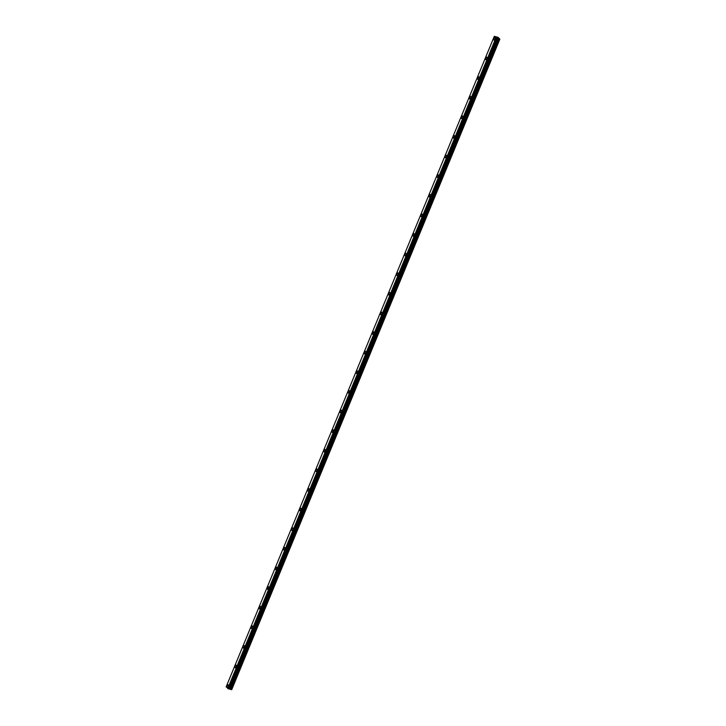<?xml version="1.0" encoding="UTF-8"?>
<svg xmlns="http://www.w3.org/2000/svg" width="726" height="726" viewBox="0 0 726 726"><rect width="100%" height="100%" fill="white"/><g stroke="black" fill="none" stroke-linecap="round" stroke-linejoin="round"><path stroke-width="1.09" d="M494.043 40.13A1.361 0.635 105.2 0 1 493.907 38.315A1.361 0.635 105.2 0 1 494.76 37.498A1.361 0.635 105.2 0 1 494.896 39.322A1.361 0.635 105.2 0 1 494.043 40.13A1.361 0.635 105.2 0 1 493.898 38.306A1.361 0.635 105.2 0 1 494.751 37.498M485.957 59.75A1.361 0.635 105.2 0 1 485.821 57.926A1.361 0.635 105.2 0 1 486.674 57.118A1.361 0.635 105.2 0 1 486.81 58.933A1.361 0.635 105.2 0 1 485.957 59.75A1.361 0.635 105.2 0 1 485.821 57.926A1.361 0.635 105.2 0 1 486.674 57.118M477.871 79.361A1.361 0.635 105.2 0 1 477.735 77.537A1.361 0.635 105.2 0 1 478.588 76.729A1.361 0.635 105.2 0 1 478.724 78.553A1.361 0.635 105.2 0 1 477.871 79.361A1.361 0.635 105.2 0 1 477.735 77.537A1.361 0.635 105.2 0 1 478.588 76.729M469.795 98.972A1.361 0.635 105.2 0 1 469.649 97.148A1.361 0.635 105.2 0 1 470.502 96.34A1.361 0.635 105.2 0 1 470.639 98.164A1.361 0.635 105.2 0 1 469.786 98.972A1.361 0.635 105.2 0 1 469.649 97.148A1.361 0.635 105.2 0 1 470.502 96.34M461.709 118.583A1.361 0.635 105.2 0 1 461.573 116.768A1.361 0.635 105.2 0 1 462.417 115.951A1.361 0.635 105.2 0 1 462.562 117.775A1.361 0.635 105.2 0 1 461.709 118.583A1.361 0.635 105.2 0 1 461.564 116.759A1.361 0.635 105.2 0 1 462.417 115.951M453.623 138.203A1.361 0.635 105.2 0 1 453.487 136.379A1.361 0.635 105.2 0 1 454.34 135.571A1.361 0.635 105.2 0 1 454.476 137.386A1.361 0.635 105.2 0 1 453.623 138.203A1.361 0.635 105.2 0 1 453.478 136.379A1.361 0.635 105.2 0 1 454.331 135.571M445.537 157.814A1.361 0.635 105.2 0 1 445.401 155.99A1.361 0.635 105.2 0 1 446.254 155.183A1.361 0.635 105.2 0 1 446.39 157.007A1.361 0.635 105.2 0 1 445.537 157.814A1.361 0.635 105.2 0 1 445.401 155.99A1.361 0.635 105.2 0 1 446.254 155.183M437.451 177.425A1.361 0.635 105.2 0 1 437.315 175.601A1.361 0.635 105.2 0 1 438.168 174.794A1.361 0.635 105.2 0 1 438.304 176.618A1.361 0.635 105.2 0 1 437.451 177.425A1.361 0.635 105.2 0 1 437.315 175.601A1.361 0.635 105.2 0 1 438.168 174.794M429.375 197.036A1.361 0.635 105.2 0 1 429.229 195.221A1.361 0.635 105.2 0 1 430.082 194.405A1.361 0.635 105.2 0 1 430.219 196.229A1.361 0.635 105.2 0 1 429.365 197.036A1.361 0.635 105.2 0 1 429.229 195.212A1.361 0.635 105.2 0 1 430.082 194.405M421.289 216.657A1.361 0.635 105.2 0 1 421.153 214.832A1.361 0.635 105.2 0 1 421.997 214.025A1.361 0.635 105.2 0 1 422.142 215.849A1.361 0.635 105.2 0 1 421.289 216.657A1.361 0.635 105.2 0 1 421.144 214.832A1.361 0.635 105.2 0 1 421.997 214.025M413.203 236.268A1.361 0.635 105.2 0 1 413.067 234.444A1.361 0.635 105.2 0 1 413.92 233.636A1.361 0.635 105.2 0 1 414.056 235.46A1.361 0.635 105.2 0 1 413.203 236.268A1.361 0.635 105.2 0 1 413.058 234.444A1.361 0.635 105.2 0 1 413.911 233.636M405.117 255.879A1.361 0.635 105.2 0 1 404.981 254.055A1.361 0.635 105.2 0 1 405.834 253.247A1.361 0.635 105.2 0 1 405.97 255.071A1.361 0.635 105.2 0 1 405.117 255.879A1.361 0.635 105.2 0 1 404.981 254.055A1.361 0.635 105.2 0 1 405.834 253.247M397.031 275.49A1.361 0.635 105.2 0 1 396.895 273.675A1.361 0.635 105.2 0 1 397.748 272.858A1.361 0.635 105.2 0 1 397.884 274.682A1.361 0.635 105.2 0 1 397.031 275.49A1.361 0.635 105.2 0 1 396.895 273.666A1.361 0.635 105.2 0 1 397.748 272.858M388.954 295.11A1.361 0.635 105.2 0 1 388.809 293.286A1.361 0.635 105.2 0 1 389.662 292.478A1.361 0.635 105.2 0 1 389.798 294.302A1.361 0.635 105.2 0 1 388.945 295.11A1.361 0.635 105.2 0 1 388.809 293.286A1.361 0.635 105.2 0 1 389.662 292.478M380.869 314.721A1.361 0.635 105.2 0 1 380.733 312.897A1.361 0.635 105.2 0 1 381.577 312.089A1.361 0.635 105.2 0 1 381.722 313.913A1.361 0.635 105.2 0 1 380.869 314.721A1.361 0.635 105.2 0 1 380.723 312.897A1.361 0.635 105.2 0 1 381.577 312.089M372.783 334.332A1.361 0.635 105.2 0 1 372.647 332.508A1.361 0.635 105.2 0 1 373.491 331.7A1.361 0.635 105.2 0 1 373.636 333.524A1.361 0.635 105.2 0 1 372.783 334.332A1.361 0.635 105.2 0 1 372.638 332.508A1.361 0.635 105.2 0 1 373.491 331.7M364.697 353.943A1.361 0.635 105.2 0 1 364.561 352.128A1.361 0.635 105.2 0 1 365.414 351.311A1.361 0.635 105.2 0 1 365.55 353.135A1.361 0.635 105.2 0 1 364.697 353.943A1.361 0.635 105.2 0 1 364.561 352.128A1.361 0.635 105.2 0 1 365.414 351.311M356.611 373.563A1.361 0.635 105.2 0 1 356.475 371.739A1.361 0.635 105.2 0 1 357.328 370.932A1.361 0.635 105.2 0 1 357.464 372.756A1.361 0.635 105.2 0 1 356.611 373.563A1.361 0.635 105.2 0 1 356.475 371.739A1.361 0.635 105.2 0 1 357.328 370.932M348.534 393.174A1.361 0.635 105.2 0 1 348.389 391.35A1.361 0.635 105.2 0 1 349.242 390.543A1.361 0.635 105.2 0 1 349.378 392.367A1.361 0.635 105.2 0 1 348.525 393.174A1.361 0.635 105.2 0 1 348.389 391.35A1.361 0.635 105.2 0 1 349.242 390.543M340.449 412.785A1.361 0.635 105.2 0 1 340.303 410.961A1.361 0.635 105.2 0 1 341.156 410.154A1.361 0.635 105.2 0 1 341.293 411.978A1.361 0.635 105.2 0 1 340.449 412.785A1.361 0.635 105.2 0 1 340.303 410.961A1.361 0.635 105.2 0 1 341.156 410.154M332.363 432.397A1.361 0.635 105.2 0 1 332.227 430.582A1.361 0.635 105.2 0 1 333.071 429.765A1.361 0.635 105.2 0 1 333.216 431.589A1.361 0.635 105.2 0 1 332.363 432.397A1.361 0.635 105.2 0 1 332.218 430.582A1.361 0.635 105.2 0 1 333.071 429.765M324.277 452.017A1.361 0.635 105.2 0 1 324.141 450.193A1.361 0.635 105.2 0 1 324.994 449.385A1.361 0.635 105.2 0 1 325.13 451.209A1.361 0.635 105.2 0 1 324.277 452.017A1.361 0.635 105.2 0 1 324.141 450.193A1.361 0.635 105.2 0 1 324.985 449.385M316.191 471.628A1.361 0.635 105.2 0 1 316.055 469.804A1.361 0.635 105.2 0 1 316.908 468.996A1.361 0.635 105.2 0 1 317.044 470.82A1.361 0.635 105.2 0 1 316.191 471.628A1.361 0.635 105.2 0 1 316.055 469.804A1.361 0.635 105.2 0 1 316.908 468.996M308.105 491.239A1.361 0.635 105.2 0 1 307.969 489.415A1.361 0.635 105.2 0 1 308.822 488.607A1.361 0.635 105.2 0 1 308.958 490.431A1.361 0.635 105.2 0 1 308.105 491.239A1.361 0.635 105.2 0 1 307.969 489.415A1.361 0.635 105.2 0 1 308.822 488.607M300.029 510.859A1.361 0.635 105.2 0 1 299.883 509.035A1.361 0.635 105.2 0 1 300.736 508.218A1.361 0.635 105.2 0 1 300.873 510.042A1.361 0.635 105.2 0 1 300.029 510.85A1.361 0.635 105.2 0 1 299.883 509.035A1.361 0.635 105.2 0 1 300.736 508.218M291.943 530.47A1.361 0.635 105.2 0 1 291.807 528.646A1.361 0.635 105.2 0 1 292.651 527.838A1.361 0.635 105.2 0 1 292.796 529.662A1.361 0.635 105.2 0 1 291.943 530.47A1.361 0.635 105.2 0 1 291.798 528.646A1.361 0.635 105.2 0 1 292.651 527.838M283.857 550.081A1.361 0.635 105.2 0 1 283.721 548.257A1.361 0.635 105.2 0 1 284.565 547.449A1.361 0.635 105.2 0 1 284.71 549.273A1.361 0.635 105.2 0 1 283.857 550.081A1.361 0.635 105.2 0 1 283.721 548.257A1.361 0.635 105.2 0 1 284.574 547.449M275.771 569.692A1.361 0.635 105.2 0 1 275.635 567.868A1.361 0.635 105.2 0 1 276.488 567.06A1.361 0.635 105.2 0 1 276.624 568.885A1.361 0.635 105.2 0 1 275.771 569.692A1.361 0.635 105.2 0 1 275.635 567.868A1.361 0.635 105.2 0 1 276.488 567.06M267.685 589.312A1.361 0.635 105.2 0 1 267.549 587.488A1.361 0.635 105.2 0 1 268.402 586.672A1.361 0.635 105.2 0 1 268.538 588.496A1.361 0.635 105.2 0 1 267.685 589.303A1.361 0.635 105.2 0 1 267.549 587.488A1.361 0.635 105.2 0 1 268.402 586.672M259.609 608.923A1.361 0.635 105.2 0 1 259.463 607.099A1.361 0.635 105.2 0 1 260.316 606.292A1.361 0.635 105.2 0 1 260.452 608.116A1.361 0.635 105.2 0 1 259.599 608.923A1.361 0.635 105.2 0 1 259.463 607.099A1.361 0.635 105.2 0 1 260.316 606.292M251.523 628.534A1.361 0.635 105.2 0 1 251.387 626.71A1.361 0.635 105.2 0 1 252.231 625.903A1.361 0.635 105.2 0 1 252.376 627.727A1.361 0.635 105.2 0 1 251.523 628.534A1.361 0.635 105.2 0 1 251.377 626.71A1.361 0.635 105.2 0 1 252.231 625.903M243.437 648.146A1.361 0.635 105.2 0 1 243.301 646.322A1.361 0.635 105.2 0 1 244.154 645.514A1.361 0.635 105.2 0 1 244.29 647.338A1.361 0.635 105.2 0 1 243.437 648.146A1.361 0.635 105.2 0 1 243.292 646.322A1.361 0.635 105.2 0 1 244.145 645.514M235.351 667.766A1.361 0.635 105.2 0 1 235.215 665.942A1.361 0.635 105.2 0 1 236.068 665.125A1.361 0.635 105.2 0 1 236.204 666.949A1.361 0.635 105.2 0 1 235.351 667.757A1.361 0.635 105.2 0 1 235.215 665.942A1.361 0.635 105.2 0 1 236.068 665.125M227.265 687.377A1.361 0.635 105.2 0 1 227.129 685.553A1.361 0.635 105.2 0 1 227.982 684.745A1.361 0.635 105.2 0 1 228.118 686.569A1.361 0.635 105.2 0 1 227.265 687.377A1.361 0.635 105.2 0 1 227.129 685.553A1.361 0.635 105.2 0 1 227.982 684.745M229.035 688.91L231.73 689.664L499.86 39.15L495.885 38.015L494.27 36.354L498.054 37.316L499.86 39.15M494.27 36.354L226.14 686.869L229.008 688.983L497.119 38.478L229.008 688.983M497.637 38.061L496.684 37.661M497.219 37.634L496.575 37.471L497.219 37.634M231.612 689.7L499.733 39.186M227.755 688.52L495.876 38.006M231.049 689.546L499.17 39.041M230.922 689.5L499.043 38.986M230.142 689.11L498.263 38.605M230.06 689.083L498.181 38.569M229.389 688.901L497.51 38.387M229.334 688.892L497.455 38.387M229.244 688.92L497.364 38.414M229.207 688.92L497.328 38.405M228.944 688.974L497.065 38.469M228.436 688.838L496.557 38.333M228.309 688.783L496.43 38.269M227.828 688.547L495.949 38.033M227.764 688.52L495.885 38.015"/></g></svg>
